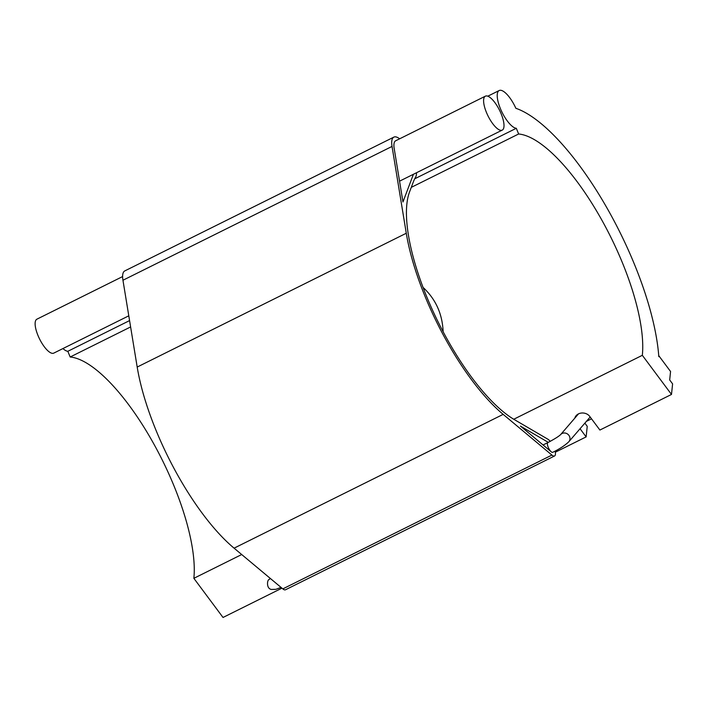 <?xml version="1.0" encoding="UTF-8"?>
<svg xmlns="http://www.w3.org/2000/svg" width="708" height="708" viewBox="0 0 708 708"><rect width="100%" height="100%" fill="white"/><g stroke="black" fill="none" stroke-linecap="round" stroke-linejoin="round"><path stroke-width="1.06" d="M413.428 174.274L402.958 201.966L394.179 148.441A18.948 6.416 63.6 0 1 395.675 140.777L485.369 96.173A18.948 6.416 63.6 0 0 483.874 103.837A18.948 6.416 63.6 0 0 491.963 122.617A18.948 6.416 63.6 0 0 502.246 130.113A18.948 6.416 63.6 0 0 503.521 128.608A18.948 6.416 63.6 0 0 498.29 107.89A18.948 6.416 63.6 0 0 485.369 96.173M550.24 441.358A9.531 3.23 63.6 0 0 547.877 439.208L514.636 419.782A136.113 46.108 -116.4 0 1 433.393 312.033A136.113 46.108 -116.4 0 1 409.543 191.957L413.366 181.859A136.113 46.108 63.6 0 1 415.614 177.168A23.037 7.806 63.6 0 0 416.516 172.734M399.639 138.803A23.037 7.806 63.6 0 0 393.852 137.122A23.037 7.806 63.6 0 0 392.037 146.432L406.277 233.251A140.193 47.489 63.6 0 0 503.167 414.366L551.913 455.076A9.531 3.23 63.6 0 0 554.568 455.979A9.531 3.23 63.6 0 0 555.107 451.102M578.48 413.888L560.577 434.65A5.443 5.071 40.8 0 1 569.816 439.854A5.443 5.071 40.8 0 1 568.816 441.757C565.011 445.403 559.647 448.925 552.744 452.324A5.443 1.841 -116.4 0 1 551.231 451.801L520.442 426.092L548.302 442.367M554.568 455.979L285.483 589.782A9.531 3.23 -116.4 0 1 282.828 588.888L234.083 548.169A140.193 47.489 -116.4 0 1 137.193 367.054L122.953 280.244A23.037 7.806 -116.4 0 1 124.767 270.925L393.852 137.122M584.87 423.145L587.233 426.322L586.135 436.898L580.056 428.729M574.834 418.109A8.169 6.779 6 0 1 581.356 413.047A8.169 6.779 6 0 1 589.684 416.357L599.897 430.048L671.494 394.445L672.6 383.878L669.68 379.957L670.565 371.505L658.9 355.85L658.812 356.664A166.601 56.436 -116.4 0 0 606.048 206.355A166.601 56.436 -116.4 0 0 515.858 108.289A20.939 7.089 63.6 0 0 499.158 90.535A20.939 7.089 63.6 0 0 501.202 110.483A20.939 7.089 63.6 0 0 516.3 128.29L518.645 133.989A136.113 46.108 -116.4 0 1 601.765 219.976A136.113 46.108 -116.4 0 1 642.333 355.31L671.494 394.445M591.525 418.826L586.392 421.375M586.135 436.898L555.329 452.208M281.952 588.153L223.02 617.465L193.859 578.321L241.702 554.532M513.751 419.251L642.333 355.31M193.859 578.321A136.113 46.108 63.6 0 0 153.291 442.996A136.113 46.108 63.6 0 0 70.163 357L67.826 351.301A20.939 7.089 -116.4 0 1 62.923 348.566M128.785 315.821L53.764 353.124A18.948 6.416 -116.4 0 1 43.489 345.628A18.948 6.416 -116.4 0 1 35.4 326.848A18.948 6.416 -116.4 0 1 36.896 319.184L122.617 276.562M516.3 128.29L414.702 178.805M129.573 320.591L67.826 351.301M518.645 133.989L411.277 187.372M130.617 326.946L70.163 357M423.03 287.386C435.685 299.112 442.394 313.901 443.137 331.733M270.421 578.525A5.443 5.071 -139.2 0 0 269.067 579.604L270.173 578.321M560.577 434.641C558.842 436.349 554.621 438.995 547.895 442.571A5.443 1.841 63.6 0 0 547.974 446.651A5.443 1.841 63.6 0 0 551.231 451.801M576.684 415.968L576.781 415.012M392.037 146.432L122.953 280.244M406.277 233.251L137.193 367.054M503.167 414.366L234.083 548.169M551.913 455.076L282.828 588.888M568.816 441.757L590.171 417.003M269.067 579.604C267.164 579.622 266.111 588.729 271.483 589.454L275.934 589.313L281.032 587.383M547.895 442.571L543.054 444.978M502.246 130.113L399.551 181.177M499.158 90.535L487.785 96.2"/></g></svg>
